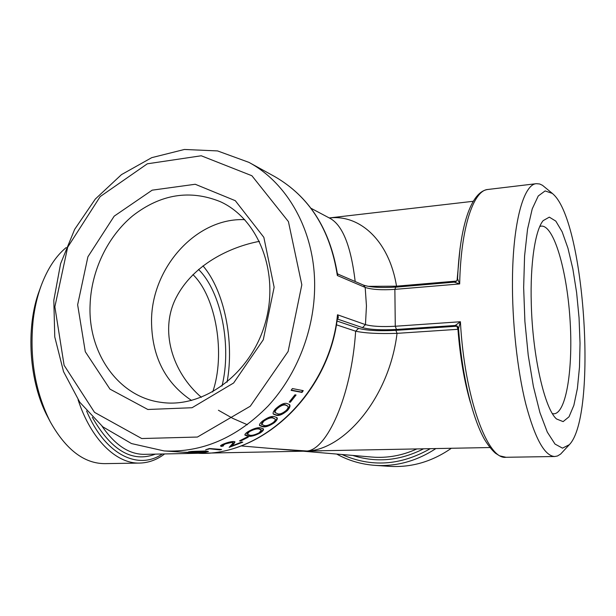 <?xml version="1.0" encoding="UTF-8"?>
<svg xmlns="http://www.w3.org/2000/svg" width="616" height="616" viewBox="0 0 616 616"><rect width="100%" height="100%" fill="white"/><g stroke="black" fill="none" stroke-linecap="round" stroke-linejoin="round"><path stroke-width="0.92" d="M314.645 285.632C314.892 231.554 287.888 183.306 248.933 162.37L217.548 150.92L184.423 149.465L151.736 157.657L121.475 174.621L95.318 199.045L74.667 229.345L60.584 263.733L53.815 300.269L54.77 336.929L63.533 371.625L79.803 402.271L102.849 426.85L131.485 443.566L164.072 450.927C202.179 452.752 236.844 437.791 268.091 406.029C297.066 374.713 314.622 329.529 314.645 285.632M292.377 388.55L303.249 390.66L302.009 392.43L291.122 390.351L292.377 388.55M294.949 394.794L296.065 395.002L290.352 402.233L289.227 402.048L294.949 394.794M275.706 408.739C280.565 404.373 284.376 402.648 287.133 403.565L289.489 404.573C290.56 405.736 289.874 407.723 287.418 410.541C282.598 414.591 278.802 416.147 276.045 415.207L273.381 414.121C272.588 413.12 273.365 411.326 275.706 408.739M262.431 421.144C267.698 417.363 271.718 415.862 274.505 416.639L277.007 417.687C277.785 418.765 276.9 420.428 274.351 422.684C269.161 426.157 265.173 427.481 262.393 426.665L259.606 425.587C259.082 424.678 260.029 423.2 262.431 421.144M248.109 431.6C253.707 428.467 257.911 427.227 260.737 427.881L263.348 428.905C263.871 429.853 262.84 431.192 260.26 432.933C254.77 435.766 250.62 436.836 247.817 436.143L244.945 435.127C244.637 434.357 245.692 433.187 248.109 431.6M247.062 437.044L248.256 437.168L240.687 441.002L239.485 440.887L247.062 437.044M221.66 446.431L220.513 445.984C220.497 445.453 221.752 444.706 224.286 443.728C228.213 442.234 231.439 441.487 233.972 441.503L235.012 441.965L232.27 445.799L241.595 442.065L242.789 442.173L229.144 447.355L232.101 444.182L233.017 442.642L232.263 442.303L225.433 443.874L222.738 445.483L223.5 445.822L221.66 446.431L220.62 445.661M208.87 449.064L205.682 449.742L209.455 448.525L221.583 449.457L219.75 449.888L208.816 448.687M191.884 451.405L205.552 450.997L208.424 451.543L204.874 452.321L191.591 452.275L188.45 451.89L191.884 451.405M190.814 452.367L182.998 452.213L190.814 452.367M330.238 218.472C342.704 225.425 351.02 246.446 355.186 281.52M337.298 273.265L337.345 275.514L337.899 274.074L337.298 273.265M66.174 247.57C55.802 256.125 47.447 268.884 41.11 285.839C37.345 296.188 34.712 307.484 33.202 319.727C29.345 357.411 35.043 391.453 50.289 421.837C65.951 449.672 84.13 463.602 104.836 463.632L139.663 463.078C148.656 462.824 156.98 459.782 164.618 453.938M336.367 324.786L355.655 331.2C351.328 397.22 326.603 449.788 306.991 451.02L291.976 450.25M273.981 448.725L306.991 451.02L303.472 451.205L144.537 454.338C129.206 454.5 115.038 445.122 102.04 426.203M456.633 281.058L396.519 286.178L396.404 287.048M329.337 217.987C359.213 214.206 389.066 240.094 396.519 286.178L368.152 286.332M454.416 282.19L459.675 283.938L457.619 278.863M457.08 325.964L455.463 325.618M458.504 328.035L456.856 325.856M458.558 328.513L460.406 321.745L455.216 325.479L396.473 329.46L395.28 326.249C381.982 326.957 372.041 326.418 365.457 324.632L337.491 314.776L337.406 318.064M489.905 447.539L306.991 451.02C343.836 449.911 389.189 398.198 397.05 333.348C378.701 333.918 364.903 333.202 355.655 331.2L358.581 328.366L336.983 321.021M395.88 330.338L456.872 326.218L457.934 329.314L397.05 333.348L395.88 330.338C379.287 331.215 366.851 330.561 358.581 328.366M337.291 318.911C338.554 318.195 338.623 316.817 337.491 314.776C329.83 394.663 258.504 459.728 193.378 452.929L164.072 450.927M470.47 402.718C464.302 381.574 460.121 357.103 457.934 329.314L458.573 329.275M552.375 193.439L542.48 185.308L539.693 183.984L536.382 183.676C523.716 184.184 512.912 222.26 512.466 279.502C512.035 321.567 517.232 369.592 525.733 403.803C534.973 438.546 544.659 456.117 554.8 456.51L557.511 455.979L560.622 454.077L569.338 444.69C597.351 415.962 585.108 223.839 553.576 194.541L552.375 193.439L545.122 190.922L538.253 195.98L532.239 208.855L527.542 229.206L524.578 255.994L523.654 287.518L524.901 321.49L528.235 355.324L533.387 386.432L539.916 412.581L547.308 432.109L555.001 444.059L562.493 448.155L569.338 444.69M303.295 451.212L321.637 450.85M336.675 454.054C348.502 460.583 361.261 464.349 374.959 465.357L389.351 466.343C411.403 467.683 432.062 461.669 451.328 448.294M90.067 305.459C91.091 271.071 107.407 236.636 132.917 215.639C160.784 194.109 189.882 189.435 220.205 201.625C258.897 219.057 280.018 273.512 265.011 323.854C250.381 374.305 203.141 408.654 161.169 402.363C118.48 397.012 88.103 353.176 90.067 305.459M77.639 304.766L85.285 351.705L109.971 389.12L147.84 409.486L192.061 407.73L233.633 382.99L263.294 339.732L274.135 287.264L263.848 237.337L235.297 200.685L195.241 184.261L152.16 190.175L114.191 216.154L87.903 256.803L77.639 304.766M244.752 219.658C196.288 217.487 151.513 267.729 151.528 320.89C151.713 356.14 165.057 382.675 191.576 400.492M301.825 284.8L288.419 221.598L251.89 175.737L201.24 155.771L147.324 163.81L100.185 196.589L67.66 247.232L54.863 306.799L64.095 365.273L94.517 412.35L141.726 438.53L197.436 437.044L250.273 406.229L288.119 351.466L301.825 284.8M539.793 226.48L541.295 226.103C553.83 225.094 566.766 269.9 569.946 318.449C573.319 366.982 566.528 413.12 553.969 413.806L552.429 413.629M531.285 303.703C532.517 356.102 544.706 409.016 556.548 418.98L563.124 421.613L569.022 416.801L573.866 405.336L577.408 388.357L579.487 367.159L580.033 343.174L579.055 317.833L576.615 292.592L572.849 268.892L567.944 248.171L562.154 231.816L555.809 221.113L549.326 217.14L543.158 220.628C535.235 230.014 530.068 263.417 531.285 303.703M192.947 274.597C216.308 297.089 225.633 354.708 212.697 391.969M41.11 285.839L39.424 290.483C25.341 327.573 29.06 382.598 47.994 417.463L50.289 421.837M221.999 386.063C231.893 346.415 221.398 291.953 198.537 269.438M227.058 382.197C234.565 341.718 224.432 290.714 202.972 265.85M259.467 241.333C229.583 246.985 192.954 264.857 176.191 297.567C159.29 330.261 172.126 372.18 201.363 397.32M218.426 410.256L232.84 418.403L247.347 424.732M207.9 451.274L206.152 451.605M190.752 451.643L190.067 451.582M206.16 451.713L205.99 451.028L205.998 451.59L190.76 451.875L203.688 452.229L205.998 451.59M219.75 449.888L219.712 449.318M219.666 449.326L209.417 448.54M234.827 441.734L232.132 445.245L232.27 445.799M230.03 446.477L232.255 445.73M239.747 442.873L241.634 442.065M233.017 442.642L232.093 441.749L230.607 441.834M232.263 442.303L232.093 441.749M225.433 443.874L225.294 443.351M224.17 443.774L222.599 444.921L222.738 445.483L221.544 445.868M240.687 441.002L240.51 440.455L247.255 437.067M263.178 428.69C263.394 429.645 262.339 430.884 260.021 432.424C254.524 435.25 250.381 436.313 247.601 435.612L244.891 434.842M260.26 432.933L260.021 432.424M247.817 436.143L247.601 435.612M261.122 429.675L258.805 428.559C256.656 428.012 253.438 428.882 249.134 431.185L246.885 433.795L249.557 435.142C251.659 435.743 254.855 434.95 259.159 432.771L261.33 430.037L259.067 429.059C256.918 428.513 253.692 429.39 249.372 431.7L247.116 434.318M260.976 429.383L261.23 429.883M258.805 428.559L259.067 429.059M249.134 431.185L249.372 431.7M276.823 417.479C277.323 418.603 276.399 420.181 274.058 422.214C268.853 425.679 264.872 426.996 262.116 426.18L259.505 425.317M274.351 422.684L274.058 422.214M262.393 426.665L262.116 426.18M275.113 419.019L272.634 417.594C270.516 416.932 267.421 417.995 263.363 420.774L261.377 424.062L264.033 425.433C266.12 426.141 269.2 425.163 273.265 422.491C275.059 420.89 275.675 419.735 275.113 419.019L272.95 418.048C270.832 417.394 267.737 418.464 263.671 421.252L261.669 424.555M272.634 417.594L272.95 418.048M263.363 420.774L263.671 421.252M289.274 404.373C290.105 405.605 289.374 407.523 287.064 410.117C282.236 414.16 278.455 415.708 275.714 414.76L273.235 413.883M287.418 410.541L287.064 410.117M276.045 415.207L275.714 414.76M287.695 406.044L285.354 404.766C283.252 404.004 280.319 405.22 276.569 408.431C274.882 410.325 274.343 411.65 274.944 412.412L277.562 413.744C279.641 414.568 282.567 413.428 286.34 410.318C287.972 408.454 288.496 407.122 287.895 406.298L285.724 405.174C283.622 404.412 280.688 405.644 276.923 408.862C275.229 410.764 274.682 412.096 275.283 412.859M285.354 404.766L285.724 405.174M276.569 408.431L276.923 408.862M290.352 402.233L289.967 401.84L295.472 394.887M289.967 401.84L289.466 401.755M302.009 392.43L301.601 392.076L302.672 390.544M301.601 392.076L291.299 390.113M248.933 162.37L274.659 176.546C309.294 196.504 330.191 229.491 337.345 275.514L365.188 287.426C371.748 289.582 381.643 290.236 394.871 289.374L459.675 283.938C460.791 227.805 473.465 190.221 487.911 189.466L536.382 183.676M337.283 318.973L362.493 327.65L365.457 324.632L366.451 305.898L365.188 287.426L363.509 285.108C370.024 287.31 380.773 287.98 395.772 287.102L394.871 289.374L395.28 326.249L460.406 321.745C464.495 397.844 487.595 460.19 505.99 457.28L554.8 456.51M78.078 399.776C91.137 439.793 116.578 463.948 139.663 463.078M92.323 417.302C111.319 450.635 132.355 462.909 155.424 454.123M162.27 453.984C138.323 470.524 105.074 454.901 86.602 411.018M460.052 248.317L457.049 280.534M395.996 287.141L454.516 282.12L456.595 281.104L457.565 278.94C459.782 226.241 470.878 191.591 487.911 189.466M362.493 327.65C370.024 329.652 381.35 330.253 396.473 329.46M352.683 455.417C376.353 462.993 399.953 460.799 423.485 448.848M430.214 448.71C400.515 465.611 371.094 467.544 341.942 454.5M416.755 448.979C402.148 455.617 387.21 458.304 371.933 457.057L303.241 451.212M374.959 465.357C396.411 466.682 416.701 461.099 435.828 448.602M234.165 443.612L234.011 443.066M330.176 218.434L310.965 208.254M274.659 176.546C308.793 196.196 329.675 228.444 337.306 273.296M291.306 450.196L241.064 445.922M329.252 217.941L473.281 201.286M363.509 285.108L337.899 274.074M505.99 457.28L499.553 455.817L495.418 453.199C491.845 450.042 488.249 445.507 484.63 439.608C472.272 417.964 461.9 374.882 458.504 328.266L457.449 326.234M337.437 317.848C328.49 396.396 258.089 459.528 193.378 452.929M261.076 429.537L261.33 430.037"/></g></svg>
